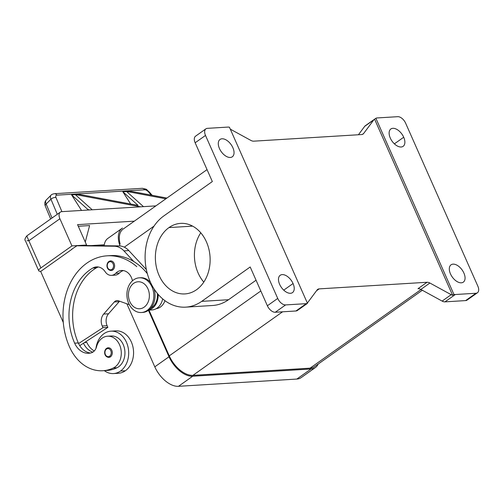 <?xml version="1.0" encoding="UTF-8"?>
<svg xmlns="http://www.w3.org/2000/svg" width="503" height="503" viewBox="0 0 503 503"><rect width="100%" height="100%" fill="white"/><g stroke="black" fill="none" stroke-linecap="round" stroke-linejoin="round"><path stroke-width="0.75" d="M52.035 218.013L46.157 204.023L50.96 199.219L57.285 214.291M61.907 211.644L55.99 197.56A3.867 1.987 -136.3 0 1 56.914 195.158L144.65 189.782A3.867 1.987 -136.3 0 1 148.454 191.888L151.233 195.12M54.393 193.699L142.129 188.323A3.867 2.993 86.5 0 1 142.154 188.323A3.867 2.993 86.5 0 1 144.65 189.782M54.594 193.693A3.861 2.987 86.5 0 1 56.914 195.158M27.055 240.717L28.853 240.748L26.778 235.913M40.944 271.262L40.598 271.28A7.721 2.119 -23.9 0 1 38.668 270.601A7.721 2.119 -23.9 0 1 40.894 267.91L28.853 240.748L59.901 218.742A7.721 4.408 -125.3 0 1 60.435 212.065A7.721 4.408 -125.3 0 1 61.775 211.65L155.867 205.884M365.323 125.737A7.721 4.408 54.7 0 0 364.688 126.347L373.748 119.928A7.721 4.408 -125.3 0 1 374.339 119.349A7.721 4.408 -125.3 0 1 374.584 119.198L375.879 118.28A7.721 4.408 -125.3 0 1 377.074 117.947L397.735 116.683A7.721 4.408 -125.3 0 1 405.625 123.178L477.85 286.163A7.721 4.408 -125.3 0 1 477.592 292.639A7.721 4.408 -125.3 0 1 475.976 293.255L465.627 300.587A7.721 4.408 54.7 0 0 467.243 299.977M230.286 129.152L250.871 140.412A7.721 4.408 54.7 0 0 253.713 141.173L361.6 134.559A7.721 4.408 54.7 0 0 363.065 134.062A7.721 4.408 54.7 0 0 363.638 133.502L362.323 134.427M228.029 127.083A7.721 4.408 -125.3 0 1 229.45 127.253L307.471 303.322A7.721 4.408 -125.3 0 1 306.277 303.655L285.616 304.919A7.721 4.408 -125.3 0 1 277.725 298.43L205.501 135.439A7.721 4.408 -125.3 0 1 205.758 128.963A7.721 4.408 -125.3 0 1 207.374 128.347L228.029 127.083M306.277 303.655L295.927 310.986A7.721 4.408 54.7 0 0 297.399 310.489M306.673 303.887A7.721 4.408 -125.3 0 1 306.44 304.082A7.721 4.408 -125.3 0 1 306.176 304.24L307.471 303.322M277.725 298.43L267.376 305.761A7.721 4.408 54.7 0 0 275.267 312.256L285.616 304.919M195.409 136.294A7.721 4.408 54.7 0 0 195.151 142.777L205.501 135.439M444.973 301.857L455.322 294.519A7.721 4.408 -125.3 0 1 453.901 294.349L452.612 295.267A7.721 4.408 -125.3 0 1 451.185 294.676L429.895 283.026A7.721 4.408 54.7 0 0 427.053 282.265L417.999 288.684A7.721 4.408 -125.3 0 1 420.841 289.445L442.131 301.096A7.721 4.408 54.7 0 0 444.973 301.857L465.627 300.587M316.525 290.753L319.166 288.879A7.721 4.408 54.7 0 0 317.758 289.332A7.721 4.408 54.7 0 0 317.129 289.935L307.358 303.058M200.766 232.801A35.336 27.351 -93.5 0 0 203.79 282.108M168.983 227.582A35.336 27.351 -93.5 0 0 156.458 267.445A35.336 27.351 -93.5 0 0 183.853 293.959A35.336 27.351 -93.5 0 0 196.522 289.722A35.336 27.351 -93.5 0 0 208.745 248.595A35.336 27.351 -93.5 0 0 179.646 223.458A35.336 27.351 -93.5 0 0 168.983 227.582L192.624 226.13M267.376 305.761L250.192 266.986L201.684 301.366A48.584 37.606 -93.5 0 1 185.783 307.138A48.584 37.606 -93.5 0 1 146.826 271.695A48.584 37.606 -93.5 0 1 163.821 215.932L212.335 181.552L195.151 142.777M403.714 137.244A10.62 6.061 -125.3 0 1 403.142 146.323A10.62 6.061 -125.3 0 1 390.29 138.067A10.62 6.061 -125.3 0 1 390.825 129.013A10.62 6.061 -125.3 0 1 403.714 137.244L394.39 143.852M452.612 295.267L374.584 119.198M373.748 119.928L363.638 133.502M319.166 288.879L427.053 282.265M375.879 118.28L453.901 294.349M455.322 294.519L475.976 293.255M463.898 273.066A10.62 6.061 -125.3 0 1 463.357 282.12A10.62 6.061 -125.3 0 1 450.474 273.89A10.62 6.061 -125.3 0 1 451.072 264.798A10.62 6.061 -125.3 0 1 463.898 273.066M148.989 310.118L169.26 355.866A23.169 13.223 54.7 0 0 192.932 375.345L310.074 368.165A23.169 13.223 54.7 0 0 314.928 366.329M111.301 270.539A4.829 3.735 -93.5 0 0 112.76 269.973A0.773 0.44 -125.3 0 1 111.968 269.325A4.055 3.137 86.5 0 1 107.673 267.684A4.055 3.137 86.5 0 1 108.811 262.195A4.055 3.137 86.5 0 1 113.106 263.836A4.055 3.137 86.5 0 1 111.968 269.325M295.927 310.986L275.267 312.256M115.784 330.867A21.239 16.442 86.5 0 1 132.817 346.36A21.239 16.442 86.5 0 1 125.385 370.742A21.239 16.442 86.5 0 1 118.412 373.27L113.527 373.566A21.239 16.442 -93.5 0 0 120.506 371.038A21.239 16.442 -93.5 0 0 127.938 346.661A21.239 16.442 -93.5 0 0 110.905 331.169A21.239 16.442 -93.5 0 0 103.951 333.69A21.239 16.442 -93.5 0 0 95.966 348.403M104.322 370.648A21.239 16.442 -93.5 0 0 113.527 373.566M107.089 255.82L110.748 255.599A61.794 47.829 86.5 0 1 133.829 261.579A61.794 47.829 86.5 0 1 147.322 273.638M132.459 280.793A13.518 10.462 -93.5 0 0 121.386 270.501A13.518 10.462 -93.5 0 0 115.665 273.336A9.658 7.476 86.5 0 1 110.968 275.374A9.658 7.476 86.5 0 1 105.234 271.834A13.518 10.462 -93.5 0 0 96.148 266.93A13.518 10.462 -93.5 0 0 92.835 268.017A54.066 41.85 -93.5 0 0 74.645 343.165A19.309 14.945 -93.5 0 0 89.018 353.257A19.309 14.945 -93.5 0 0 91.307 352.829A9.658 7.476 -93.5 0 0 96.526 346.812A16.41 12.707 86.5 0 1 106.976 336.262A16.41 12.707 86.5 0 1 120.877 348.956A16.41 12.707 86.5 0 1 113.338 367.982A45.672 35.355 86.5 0 1 101.26 370.786A45.672 35.355 86.5 0 1 69.471 346.837A61.794 47.829 86.5 0 1 104.97 256.014A61.794 47.829 86.5 0 1 136.785 266.653M358.425 134.754L364.688 126.347M293.06 283.535A10.62 6.061 -125.3 0 1 292.495 292.614A10.62 6.061 -125.3 0 1 279.643 284.358A10.62 6.061 -125.3 0 1 280.177 275.304A10.62 6.061 -125.3 0 1 293.06 283.535L283.742 290.143M256.058 280.209L228.525 299.719A48.584 37.606 86.5 0 1 212.568 305.497L185.726 307.144M122.625 229.475A23.169 13.223 54.7 0 0 120.142 244.049M232.876 147.712A10.62 6.061 -125.3 0 1 232.336 156.766A10.62 6.061 -125.3 0 1 219.453 148.536A10.62 6.061 -125.3 0 1 220.044 139.444A10.62 6.061 -125.3 0 1 232.876 147.712M318.192 364.04A23.169 13.223 -125.3 0 1 315.079 367.75A23.169 13.223 -125.3 0 1 311.061 368.976L192.699 376.231A23.169 13.223 -125.3 0 1 169.027 356.753L148.448 310.307M120.01 245.961A23.169 13.223 -125.3 0 1 122.481 228.054M126.857 303.793L154.798 366.838A23.169 13.223 54.7 0 0 178.471 386.317L296.833 379.061A23.169 13.223 54.7 0 0 300.844 377.835M108.246 238.139A23.169 13.223 54.7 0 0 104.159 245.741M133.635 283.371A13.518 10.462 86.5 0 1 147.957 288.841A13.518 10.462 86.5 0 1 144.166 307.144A13.518 10.462 86.5 0 1 129.843 301.674A13.518 10.462 86.5 0 1 133.635 283.371M133.597 279.888A17.379 13.449 86.5 0 1 139.828 277.801A17.379 13.449 86.5 0 1 153.296 290.841A17.379 13.449 86.5 0 1 147.134 310.445A17.379 13.449 86.5 0 1 141.896 312.476A17.379 13.449 86.5 0 1 127.58 300.109A17.379 13.449 86.5 0 1 133.597 279.888M85.856 245.527L86.585 245.011L71.942 245.91L40.894 267.91M71.942 245.91L59.901 218.742M104.284 244.779L91.043 245.59M165.871 198.798L127.001 191.498L130.749 191.272L166.914 198.063M140.62 206.821L75.752 194.642L79.499 194.41L138.092 205.413L122.851 191.756L126.605 191.524L143.474 206.645M89.748 209.94L87.962 209.556L71.602 194.894L75.349 194.667L92.225 209.789M127.567 192.391L127.001 191.498M81.524 210.443L71.602 194.894M76.318 195.535L75.752 194.642M130.679 204.023L122.851 191.756M87.962 209.556L88.264 210.028M63.277 322.461L40.674 271.45L71.992 249.255M86.585 245.011L77.556 224.64L134.32 221.157M78.279 226.268L89.609 225.57L85.265 242.037M162.683 298.889A15.448 11.959 86.5 0 1 152.051 309.93L148.681 310.137M119.639 301.215A5.791 4.483 -93.5 0 0 119.192 301.662L108.541 313.778A9.658 7.476 -93.5 0 0 107.12 325.68L107.868 327.378L79.744 345.655M123.38 270.589A13.518 10.462 -93.5 0 0 119.324 273.11A9.658 7.476 86.5 0 1 115.124 275.141L111.465 275.367M98.355 266.992A13.518 10.462 -93.5 0 0 96.494 267.797A54.066 41.85 -93.5 0 0 78.305 342.945A19.309 14.945 -93.5 0 0 78.581 343.536L102.989 327.679L102.235 325.982A9.658 7.476 86.5 0 1 103.656 314.073L114.313 301.963A5.791 4.483 86.5 0 1 116.979 300.574A5.791 4.483 86.5 0 1 118.406 300.781L129.334 304.673M148.919 309.949A15.448 11.959 -93.5 0 0 158.175 294.406M157.357 293.438A14.48 11.211 86.5 0 1 150.68 308.264M133.829 261.579L123.939 250.884A19.309 14.945 -93.5 0 0 114.2 246.212L76.896 245.778L71.646 249.274M76.896 245.778L81.775 245.477L119.079 245.91A19.309 14.945 86.5 0 1 128.818 250.582L146.342 269.533M107.868 327.378L102.989 327.679M83.46 343.241A19.309 14.945 -93.5 0 0 92.829 352.157M111.257 335.979A16.41 12.707 86.5 0 1 124.612 349.126A16.41 12.707 86.5 0 1 116.998 367.756A45.672 35.355 86.5 0 1 106.523 370.516L102.864 370.736M164.978 300.7A14.48 11.211 86.5 0 1 156.622 308.628M84.504 342.562L86.849 342.417A19.309 14.945 -93.5 0 0 94.287 350.962M78.581 343.536A19.309 14.945 -93.5 0 0 90.584 353.018M108.811 262.195A0.773 0.44 54.7 0 1 108.849 261.535A0.773 0.44 54.7 0 1 108.994 261.485A4.829 3.735 86.5 0 1 110.585 260.912A4.829 3.735 86.5 0 1 114.445 264.44A4.829 3.735 86.5 0 1 112.76 269.973M108.994 357.4A4.829 3.735 -93.5 0 0 110.453 356.834A4.829 3.735 -93.5 0 0 112.163 351.39A4.829 3.735 -93.5 0 0 108.422 347.768A4.829 3.735 -93.5 0 0 106.686 348.346M153.962 288.741A17.379 13.449 86.5 0 1 148.354 310.376A17.379 13.449 86.5 0 1 142.632 312.438M140.5 277.75A17.379 13.449 86.5 0 1 150.573 282.535M55.99 197.56A3.867 2.144 -22.8 0 0 50.96 199.219A7.727 3.835 -135.7 0 1 51.048 195.17L46.251 199.974C44.692 201.672 44.39 203.765 45.345 206.243A3.867 2.144 157.2 0 1 46.157 204.023A7.727 3.835 -135.7 0 1 46.251 199.974A7.727 3.835 -135.7 0 1 46.263 199.961M149.064 191.744A3.861 0.616 139.2 0 0 148.454 191.888M420.841 289.445L429.895 283.026M451.185 294.676L442.131 301.096M282.585 311.803L192.932 375.345M421.017 289.539L310.074 368.165M260.824 290.973L169.26 355.866M120.506 371.038L125.385 370.742M201.684 301.366L228.525 299.719M154.025 226.117L124.304 247.174M154.798 366.838L169.027 356.753M178.471 386.317L192.699 376.231M296.833 379.061L311.061 368.976M128.818 250.582L123.939 250.884M119.079 245.91L114.2 246.212M107.12 325.68L102.235 325.982M108.541 313.778L103.656 314.073M119.192 301.662L114.313 301.963M106.498 349.057A4.055 3.137 86.5 0 1 110.798 350.692A4.055 3.137 86.5 0 1 109.66 356.187A4.055 3.137 86.5 0 1 105.366 354.546A4.055 3.137 86.5 0 1 106.498 349.057M115.665 273.336L119.324 273.11M92.835 268.017L96.494 267.797M74.645 343.165L78.305 342.945M113.338 367.982L116.998 367.756M147.134 310.445L148.354 310.376M110.453 356.834A0.773 0.44 -125.3 0 1 109.66 356.187M152.126 195.283L149.089 191.762C145.279 188.851 148.46 189.644 142.154 188.323M60.316 212.14L26.829 235.876C24.905 238.34 24.446 240 25.464 240.843L38.712 270.74M50.684 218.968L45.345 206.255M477.435 292.765L467.086 300.096M365.272 125.775L374.326 119.356M297.38 310.496L306.44 304.082M205.916 128.837L195.566 136.175M110.585 260.912L108.849 261.535C106.127 263.327 105.888 270.023 111.169 270.551M207.047 169.618L123.109 229.104M422.313 290.25L314.444 366.7M122.122 228.293L107.894 238.378M315.431 367.511L301.203 377.596M54.406 193.699C52.532 194.057 51.413 194.548 51.042 195.17M111.226 335.985L107.567 336.205M142.651 312.438L141.431 312.514M108.862 357.407C103.58 356.879 103.819 350.189 106.542 348.397L108.271 347.774M139.3 277.819L140.526 277.75M110.93 331.163L115.809 330.867"/></g></svg>
